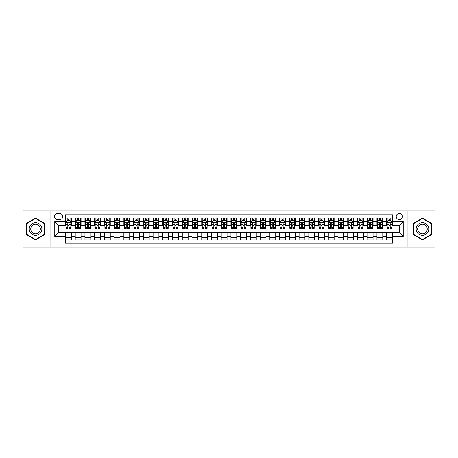 <?xml version="1.0" encoding="UTF-8"?>
<svg xmlns="http://www.w3.org/2000/svg" width="458" height="458" viewBox="0 0 458 458"><rect width="100%" height="100%" fill="white"/><g stroke="black" fill="none" stroke-linecap="round" stroke-linejoin="round"><path stroke-width="0.69" d="M399.33 213.428A3.114 3.114 0 0 0 396.216 216.542A3.114 3.114 0 0 0 399.33 219.657A3.114 3.114 0 0 0 402.445 216.542A3.114 3.114 0 0 0 399.33 213.428M407.116 247.005L435.1 247.005L435.1 210.995L407.116 210.995L407.116 247.005L50.884 247.005L50.884 210.995L22.9 210.995L22.9 247.005L50.884 247.005M392.517 218.048L386.678 218.048L386.678 221.603L382.785 221.603L382.785 225.496L386.678 225.496L386.678 221.603M382.785 221.603L382.785 218.048L376.945 218.048L376.945 221.603L373.052 221.603L373.052 225.496L376.945 225.496L376.945 221.603M373.052 221.603L373.052 218.048L367.213 218.048L367.213 221.603L363.32 221.603L363.32 225.496L367.213 225.496L367.213 221.603M363.32 221.603L363.32 218.048L357.48 218.048L357.48 221.603L353.587 221.603L353.587 225.496L357.48 225.496L357.48 221.603M353.587 221.603L353.587 218.048L347.742 218.048L347.742 221.603L343.849 221.603L343.849 225.496L347.742 225.496L347.742 221.603M343.849 221.603L343.849 218.048L338.01 218.048L338.01 221.603L334.117 221.603L334.117 225.496L338.01 225.496L338.01 221.603M334.117 221.603L334.117 218.048L328.277 218.048L328.277 221.603L324.384 221.603L324.384 225.496L328.277 225.496L328.277 221.603M324.384 221.603L324.384 218.048L318.545 218.048L318.545 221.603L314.652 221.603L314.652 225.496L318.545 225.496L318.545 221.603M314.652 221.603L314.652 218.048L308.812 218.048L308.812 221.603L304.919 221.603L304.919 225.496L308.812 225.496L308.812 221.603M304.919 221.603L304.919 218.048L299.08 218.048L299.08 221.603L295.187 221.603L295.187 225.496L299.08 225.496L299.08 221.603M295.187 221.603L295.187 218.048L289.347 218.048L289.347 221.603L285.454 221.603L285.454 225.496L289.347 225.496L289.347 221.603M285.454 221.603L285.454 218.048L279.615 218.048L279.615 221.603L275.722 221.603L275.722 225.496L279.615 225.496L279.615 221.603M275.722 221.603L275.722 218.048L269.876 218.048L269.876 221.603L265.983 221.603L265.983 225.496L269.876 225.496L269.876 221.603M265.983 221.603L265.983 218.048L260.144 218.048L260.144 221.603L256.251 221.603L256.251 225.496L260.144 225.496L260.144 221.603M256.251 221.603L256.251 218.048L250.411 218.048L250.411 221.603L246.519 221.603L246.519 225.496L250.411 225.496L250.411 221.603M246.519 221.603L246.519 218.048L240.679 218.048L240.679 221.603L236.786 221.603L236.786 225.496L240.679 225.496L240.679 221.603M236.786 221.603L236.786 218.048L230.946 218.048L230.946 221.603L227.054 221.603L227.054 225.496L230.946 225.496L230.946 221.603M227.054 221.603L227.054 218.048L221.214 218.048L221.214 221.603L217.321 221.603L217.321 225.496L221.214 225.496L221.214 221.603M217.321 221.603L217.321 218.048L211.481 218.048L211.481 221.603L207.589 221.603L207.589 225.496L211.481 225.496L211.481 221.603M207.589 221.603L207.589 218.048L201.749 218.048L201.749 221.603L197.856 221.603L197.856 225.496L201.749 225.496L201.749 221.603M197.856 221.603L197.856 218.048L192.016 218.048L192.016 221.603L188.124 221.603L188.124 225.496L192.016 225.496L192.016 221.603M188.124 221.603L188.124 218.048L182.278 218.048L182.278 221.603L178.385 221.603L178.385 225.496L182.278 225.496L182.278 221.603M178.385 221.603L178.385 218.048L172.546 218.048L172.546 221.603L168.653 221.603L168.653 225.496L172.546 225.496L172.546 221.603M168.653 221.603L168.653 218.048L162.813 218.048L162.813 221.603L158.92 221.603L158.92 225.496L162.813 225.496L162.813 221.603M158.92 221.603L158.92 218.048L153.081 218.048L153.081 221.603L149.188 221.603L149.188 225.496L153.081 225.496L153.081 221.603M149.188 221.603L149.188 218.048L143.348 218.048L143.348 221.603L139.455 221.603L139.455 225.496L143.348 225.496L143.348 221.603M139.455 221.603L139.455 218.048L133.616 218.048L133.616 221.603L129.723 221.603L129.723 225.496L133.616 225.496L133.616 221.603M129.723 221.603L129.723 218.048L123.883 218.048L123.883 221.603L119.99 221.603L119.99 225.496L123.883 225.496L123.883 221.603M119.99 221.603L119.99 218.048L114.151 218.048L114.151 221.603L110.258 221.603L110.258 225.496L114.151 225.496L114.151 221.603M110.258 221.603L110.258 218.048L104.413 218.048L104.413 221.603L100.52 221.603L100.52 225.496L104.413 225.496L104.413 221.603M100.52 221.603L100.52 218.048L94.68 218.048L94.68 221.603L90.787 221.603L90.787 225.496L94.68 225.496L94.68 221.603M90.787 221.603L90.787 218.048L84.948 218.048L84.948 221.603L81.055 221.603L81.055 225.496L84.948 225.496L84.948 221.603M81.055 221.603L81.055 218.048L75.215 218.048L75.215 225.496L71.322 225.496L71.322 218.048L65.483 218.048M65.483 239.952L71.322 239.952L71.322 232.504L75.215 232.504L75.215 239.952L81.055 239.952L81.055 232.504L84.948 232.504L84.948 236.397L81.055 236.397M84.948 236.397L84.948 239.952L90.787 239.952L90.787 232.504L94.68 232.504L94.68 236.397L90.787 236.397M94.68 236.397L94.68 239.952L100.52 239.952L100.52 232.504L104.413 232.504L104.413 236.397L100.52 236.397M104.413 236.397L104.413 239.952L110.258 239.952L110.258 232.504L114.151 232.504L114.151 236.397L110.258 236.397M114.151 236.397L114.151 239.952L119.99 239.952L119.99 232.504L123.883 232.504L123.883 236.397L119.99 236.397M123.883 236.397L123.883 239.952L129.723 239.952L129.723 232.504L133.616 232.504L133.616 236.397L129.723 236.397M133.616 236.397L133.616 239.952L139.455 239.952L139.455 232.504L143.348 232.504L143.348 236.397L139.455 236.397M143.348 236.397L143.348 239.952L149.188 239.952L149.188 232.504L153.081 232.504L153.081 236.397L149.188 236.397M153.081 236.397L153.081 239.952L158.92 239.952L158.92 232.504L162.813 232.504L162.813 236.397L158.92 236.397M162.813 236.397L162.813 239.952L168.653 239.952L168.653 232.504L172.546 232.504L172.546 236.397L168.653 236.397M172.546 236.397L172.546 239.952L178.385 239.952L178.385 232.504L182.278 232.504L182.278 236.397L178.385 236.397M182.278 236.397L182.278 239.952L188.124 239.952L188.124 232.504L192.016 232.504L192.016 236.397L188.124 236.397M192.016 236.397L192.016 239.952L197.856 239.952L197.856 232.504L201.749 232.504L201.749 236.397L197.856 236.397M201.749 236.397L201.749 239.952L207.589 239.952L207.589 232.504L211.481 232.504L211.481 236.397L207.589 236.397M211.481 236.397L211.481 239.952L217.321 239.952L217.321 232.504L221.214 232.504L221.214 236.397L217.321 236.397M221.214 236.397L221.214 239.952L227.054 239.952L227.054 232.504L230.946 232.504L230.946 236.397L227.054 236.397M230.946 236.397L230.946 239.952L236.786 239.952L236.786 232.504L240.679 232.504L240.679 236.397L236.786 236.397M240.679 236.397L240.679 239.952L246.519 239.952L246.519 232.504L250.411 232.504L250.411 236.397L246.519 236.397M250.411 236.397L250.411 239.952L256.251 239.952L256.251 232.504L260.144 232.504L260.144 236.397L256.251 236.397M260.144 236.397L260.144 239.952L265.983 239.952L265.983 232.504L269.876 232.504L269.876 236.397L265.983 236.397M269.876 236.397L269.876 239.952L275.722 239.952L275.722 232.504L279.615 232.504L279.615 236.397L275.722 236.397M279.615 236.397L279.615 239.952L285.454 239.952L285.454 232.504L289.347 232.504L289.347 236.397L285.454 236.397M289.347 236.397L289.347 239.952L295.187 239.952L295.187 232.504L299.08 232.504L299.08 236.397L295.187 236.397M299.08 236.397L299.08 239.952L304.919 239.952L304.919 232.504L308.812 232.504L308.812 236.397L304.919 236.397M308.812 236.397L308.812 239.952L314.652 239.952L314.652 232.504L318.545 232.504L318.545 236.397L314.652 236.397M318.545 236.397L318.545 239.952L324.384 239.952L324.384 232.504L328.277 232.504L328.277 236.397L324.384 236.397M328.277 236.397L328.277 239.952L334.117 239.952L334.117 232.504L338.01 232.504L338.01 236.397L334.117 236.397M338.01 236.397L338.01 239.952L343.849 239.952L343.849 232.504L347.742 232.504L347.742 236.397L343.849 236.397M347.742 236.397L347.742 239.952L353.587 239.952L353.587 232.504L357.48 232.504L357.48 236.397L353.587 236.397M357.48 236.397L357.48 239.952L363.32 239.952L363.32 232.504L367.213 232.504L367.213 236.397L363.32 236.397M367.213 236.397L367.213 239.952L373.052 239.952L373.052 232.504L376.945 232.504L376.945 236.397L373.052 236.397M376.945 236.397L376.945 239.952L382.785 239.952L382.785 232.504L386.678 232.504L386.678 236.397L382.785 236.397M57.599 219.559L59.74 219.559A3.017 3.017 0 0 0 62.757 216.542A3.017 3.017 0 0 0 59.74 213.525L57.599 213.525A3.017 3.017 0 0 0 54.582 216.542A3.017 3.017 0 0 0 57.599 219.559M407.116 210.995L50.884 210.995M392.517 221.603L392.517 214.791L65.483 214.791L65.483 225.496L58.67 225.496L58.67 232.504L65.483 232.504L65.483 243.209L392.517 243.209L392.517 232.504L399.33 232.504L399.33 225.496L392.517 225.496L392.517 221.603L403.223 221.603L403.223 236.397L392.517 236.397M65.483 236.397L54.777 236.397L54.777 221.603L65.483 221.603M386.678 236.397L386.678 239.952L392.517 239.952M65.483 220.481L65.969 220.481M67.818 220.481L68.986 220.481M70.835 220.481L71.322 220.481M65.483 225.399L65.969 225.399M67.818 225.399L68.986 225.399M70.835 225.399L71.322 225.399M65.483 232.601L71.322 232.601M65.483 237.519L71.322 237.519M75.215 225.399L75.702 225.399M77.551 225.399L78.719 225.399M80.568 225.399L81.055 225.399M75.215 220.481L75.702 220.481M77.551 220.481L78.719 220.481M80.568 220.481L81.055 220.481M75.215 232.601L81.055 232.601M75.215 237.519L81.055 237.519M84.948 232.601L90.787 232.601M84.948 237.519L90.787 237.519M84.948 220.481L85.434 220.481M87.283 220.481L88.451 220.481M90.3 220.481L90.787 220.481M84.948 225.399L85.434 225.399M87.283 225.399L88.451 225.399M90.3 225.399L90.787 225.399M94.68 232.601L100.52 232.601M94.68 237.519L100.52 237.519M94.68 220.481L95.167 220.481M97.016 220.481L98.184 220.481M100.033 220.481L100.52 220.481M94.68 225.399L95.167 225.399M97.016 225.399L98.184 225.399M100.033 225.399L100.52 225.399M104.413 232.601L110.258 232.601M104.413 237.519L110.258 237.519M104.413 220.481L104.899 220.481M106.754 220.481L107.922 220.481M109.771 220.481L110.258 220.481M104.413 225.399L104.899 225.399M106.754 225.399L107.922 225.399M109.771 225.399L110.258 225.399M114.151 232.601L119.99 232.601M114.151 237.519L119.99 237.519M114.151 220.481L114.637 220.481M116.487 220.481L117.654 220.481M119.504 220.481L119.99 220.481M114.151 225.399L114.637 225.399M116.487 225.399L117.654 225.399M119.504 225.399L119.99 225.399M123.883 232.601L129.723 232.601M123.883 237.519L129.723 237.519M123.883 220.481L124.37 220.481M126.219 220.481L127.387 220.481M129.236 220.481L129.723 220.481M123.883 225.399L124.37 225.399M126.219 225.399L127.387 225.399M129.236 225.399L129.723 225.399M133.616 232.601L139.455 232.601M133.616 237.519L139.455 237.519M133.616 220.481L134.102 220.481M135.952 220.481L137.119 220.481M138.969 220.481L139.455 220.481M133.616 225.399L134.102 225.399M135.952 225.399L137.119 225.399M138.969 225.399L139.455 225.399M143.348 232.601L149.188 232.601M143.348 237.519L149.188 237.519M143.348 220.481L143.835 220.481M145.684 220.481L146.852 220.481M148.701 220.481L149.188 220.481M143.348 225.399L143.835 225.399M145.684 225.399L146.852 225.399M148.701 225.399L149.188 225.399M153.081 232.601L158.92 232.601M153.081 237.519L158.92 237.519M153.081 220.481L153.567 220.481M155.417 220.481L156.584 220.481M158.434 220.481L158.92 220.481M153.081 225.399L153.567 225.399M155.417 225.399L156.584 225.399M158.434 225.399L158.92 225.399M162.813 232.601L168.653 232.601M162.813 237.519L168.653 237.519M162.813 220.481L163.3 220.481M165.149 220.481L166.317 220.481M168.166 220.481L168.653 220.481M162.813 225.399L163.3 225.399M165.149 225.399L166.317 225.399M168.166 225.399L168.653 225.399M172.546 232.601L178.385 232.601M172.546 237.519L178.385 237.519M172.546 220.481L173.032 220.481M174.882 220.481L176.049 220.481M177.899 220.481L178.385 220.481M172.546 225.399L173.032 225.399M174.882 225.399L176.049 225.399M177.899 225.399L178.385 225.399M182.278 232.601L188.124 232.601M182.278 237.519L188.124 237.519M182.278 220.481L182.765 220.481M184.614 220.481L185.782 220.481M187.631 220.481L188.124 220.481M182.278 225.399L182.765 225.399M184.614 225.399L185.782 225.399M187.631 225.399L188.124 225.399M192.016 232.601L197.856 232.601M192.016 237.519L197.856 237.519M192.016 220.481L192.503 220.481M194.352 220.481L195.52 220.481M197.369 220.481L197.856 220.481M192.016 225.399L192.503 225.399M194.352 225.399L195.52 225.399M197.369 225.399L197.856 225.399M201.749 232.601L207.589 232.601M201.749 237.519L207.589 237.519M201.749 220.481L202.236 220.481M204.085 220.481L205.253 220.481M207.102 220.481L207.589 220.481M201.749 225.399L202.236 225.399M204.085 225.399L205.253 225.399M207.102 225.399L207.589 225.399M211.481 232.601L217.321 232.601M211.481 237.519L217.321 237.519M211.481 220.481L211.968 220.481M213.817 220.481L214.985 220.481M216.834 220.481L217.321 220.481M211.481 225.399L211.968 225.399M213.817 225.399L214.985 225.399M216.834 225.399L217.321 225.399M221.214 232.601L227.054 232.601M221.214 237.519L227.054 237.519M221.214 220.481L221.701 220.481M223.55 220.481L224.718 220.481M226.567 220.481L227.054 220.481M221.214 225.399L221.701 225.399M223.55 225.399L224.718 225.399M226.567 225.399L227.054 225.399M230.946 232.601L236.786 232.601M230.946 237.519L236.786 237.519M230.946 220.481L231.433 220.481M233.282 220.481L234.45 220.481M236.299 220.481L236.786 220.481M230.946 225.399L231.433 225.399M233.282 225.399L234.45 225.399M236.299 225.399L236.786 225.399M240.679 232.601L246.519 232.601M240.679 237.519L246.519 237.519M240.679 220.481L241.166 220.481M243.015 220.481L244.183 220.481M246.032 220.481L246.519 220.481M240.679 225.399L241.166 225.399M243.015 225.399L244.183 225.399M246.032 225.399L246.519 225.399M250.411 232.601L256.251 232.601M250.411 237.519L256.251 237.519M250.411 220.481L250.898 220.481M252.747 220.481L253.915 220.481M255.764 220.481L256.251 220.481M250.411 225.399L250.898 225.399M252.747 225.399L253.915 225.399M255.764 225.399L256.251 225.399M260.144 232.601L265.983 232.601M260.144 237.519L265.983 237.519M260.144 220.481L260.631 220.481M262.48 220.481L263.648 220.481M265.497 220.481L265.983 220.481M260.144 225.399L260.631 225.399M262.48 225.399L263.648 225.399M265.497 225.399L265.983 225.399M269.876 232.601L275.722 232.601M269.876 237.519L275.722 237.519M269.876 220.481L270.369 220.481M272.218 220.481L273.386 220.481M275.235 220.481L275.722 220.481M269.876 225.399L270.369 225.399M272.218 225.399L273.386 225.399M275.235 225.399L275.722 225.399M279.615 232.601L285.454 232.601M279.615 237.519L285.454 237.519M279.615 220.481L280.101 220.481M281.951 220.481L283.118 220.481M284.968 220.481L285.454 220.481M279.615 225.399L280.101 225.399M281.951 225.399L283.118 225.399M284.968 225.399L285.454 225.399M289.347 232.601L295.187 232.601M289.347 237.519L295.187 237.519M289.347 220.481L289.834 220.481M291.683 220.481L292.851 220.481M294.7 220.481L295.187 220.481M289.347 225.399L289.834 225.399M291.683 225.399L292.851 225.399M294.7 225.399L295.187 225.399M299.08 232.601L304.919 232.601M299.08 237.519L304.919 237.519M299.08 220.481L299.566 220.481M301.416 220.481L302.583 220.481M304.433 220.481L304.919 220.481M299.08 225.399L299.566 225.399M301.416 225.399L302.583 225.399M304.433 225.399L304.919 225.399M308.812 232.601L314.652 232.601M308.812 237.519L314.652 237.519M308.812 220.481L309.299 220.481M311.148 220.481L312.316 220.481M314.165 220.481L314.652 220.481M308.812 225.399L309.299 225.399M311.148 225.399L312.316 225.399M314.165 225.399L314.652 225.399M318.545 232.601L324.384 232.601M318.545 237.519L324.384 237.519M318.545 220.481L319.031 220.481M320.881 220.481L322.048 220.481M323.898 220.481L324.384 220.481M318.545 225.399L319.031 225.399M320.881 225.399L322.048 225.399M323.898 225.399L324.384 225.399M328.277 232.601L334.117 232.601M328.277 237.519L334.117 237.519M328.277 220.481L328.764 220.481M330.613 220.481L331.781 220.481M333.63 220.481L334.117 220.481M328.277 225.399L328.764 225.399M330.613 225.399L331.781 225.399M333.63 225.399L334.117 225.399M338.01 232.601L343.849 232.601M338.01 237.519L343.849 237.519M338.01 220.481L338.496 220.481M340.346 220.481L341.513 220.481M343.363 220.481L343.849 220.481M338.01 225.399L338.496 225.399M340.346 225.399L341.513 225.399M343.363 225.399L343.849 225.399M347.742 232.601L353.587 232.601M347.742 237.519L353.587 237.519M347.742 220.481L348.229 220.481M350.078 220.481L351.246 220.481M353.101 220.481L353.587 220.481M347.742 225.399L348.229 225.399M350.078 225.399L351.246 225.399M353.101 225.399L353.587 225.399M357.48 232.601L363.32 232.601M357.48 237.519L363.32 237.519M357.48 220.481L357.967 220.481M359.816 220.481L360.984 220.481M362.833 220.481L363.32 220.481M357.48 225.399L357.967 225.399M359.816 225.399L360.984 225.399M362.833 225.399L363.32 225.399M367.213 232.601L373.052 232.601M367.213 237.519L373.052 237.519M367.213 220.481L367.7 220.481M369.549 220.481L370.717 220.481M372.566 220.481L373.052 220.481M367.213 225.399L367.7 225.399M369.549 225.399L370.717 225.399M372.566 225.399L373.052 225.399M376.945 232.601L382.785 232.601M376.945 237.519L382.785 237.519M376.945 220.481L377.432 220.481M379.281 220.481L380.449 220.481M382.298 220.481L382.785 220.481M376.945 225.399L377.432 225.399M379.281 225.399L380.449 225.399M382.298 225.399L382.785 225.399M386.678 232.601L392.517 232.601M386.678 237.519L392.517 237.519M386.678 220.481L387.165 220.481M389.014 220.481L390.182 220.481M392.031 220.481L392.517 220.481M386.678 225.399L387.165 225.399M389.014 225.399L390.182 225.399M392.031 225.399L392.517 225.399M58.67 225.496L54.777 221.603M58.67 232.504L54.777 236.397M403.223 221.603L399.33 225.496M403.223 236.397L399.33 232.504M35.552 239.843L44.947 234.422L44.947 223.578L35.552 218.157L26.163 223.578L26.163 234.422L35.552 239.843M431.837 223.578L422.448 218.157L413.053 223.578L413.053 234.422L422.448 239.843L431.837 234.422L431.837 223.578M68.986 219.313L67.818 219.313M70.835 227.62L68.986 227.62L68.986 228.416L70.835 228.416L70.835 222.479L69.862 220.533L66.942 220.533L65.969 222.479L65.969 228.416L67.818 228.416L67.818 227.62L65.969 227.62M65.969 222.479L65.969 218.048M70.835 222.479L70.835 218.048M67.818 220.533L67.818 218.048M68.986 218.048L68.986 220.533M68.986 227.62L68.986 223.206C68.597 222.456 68.208 222.456 67.818 223.206L67.818 227.62M35.552 222.674A6.326 6.326 0 0 0 29.226 229A6.326 6.326 0 0 0 35.552 235.326A6.326 6.326 0 0 0 41.878 229A6.326 6.326 0 0 0 35.552 222.674M35.552 224.208A4.792 4.792 0 0 0 30.76 229A4.792 4.792 0 0 0 35.552 233.792A4.792 4.792 0 0 0 40.344 229A4.792 4.792 0 0 0 35.552 224.208M44.655 234.256L35.552 239.511L26.455 234.256L26.455 223.744L35.552 218.489L44.655 223.744L44.655 234.256M416.969 225.834A6.326 6.326 0 0 0 419.282 234.479A6.326 6.326 0 0 0 427.927 232.166A6.326 6.326 0 0 0 425.608 223.521A6.326 6.326 0 0 0 416.969 225.834M418.297 226.607A4.792 4.792 0 0 0 420.055 233.151A4.792 4.792 0 0 0 426.593 231.393A4.792 4.792 0 0 0 424.841 224.849A4.792 4.792 0 0 0 418.297 226.607M431.545 223.744L431.545 234.256L422.448 239.511L413.345 234.256L413.345 223.744L422.448 218.489L431.545 223.744M78.719 219.313L77.551 219.313M80.568 227.62L78.719 227.62L78.719 228.416L80.568 228.416L80.568 222.479L79.595 220.533L76.675 220.533L75.702 222.479L75.702 228.416L77.551 228.416L77.551 227.62L75.702 227.62M75.702 222.479L75.702 218.048M80.568 222.479L80.568 218.048M77.551 220.533L77.551 218.048M78.719 218.048L78.719 220.533M78.719 227.62L78.719 223.206C78.329 222.456 77.94 222.456 77.551 223.206L77.551 227.62M88.451 219.313L87.283 219.313M90.3 227.62L88.451 227.62L88.451 228.416L90.3 228.416L90.3 222.479L89.327 220.533L86.407 220.533L85.434 222.479L85.434 228.416L87.283 228.416L87.283 227.62L85.434 227.62M85.434 222.479L85.434 218.048M90.3 222.479L90.3 218.048M87.283 220.533L87.283 218.048M88.451 218.048L88.451 220.533M88.451 227.62L88.451 223.206C88.062 222.456 87.673 222.456 87.283 223.206L87.283 227.62M98.184 219.313L97.016 219.313M100.033 227.62L98.184 227.62L98.184 228.416L100.033 228.416L100.033 222.479L99.06 220.533L96.14 220.533L95.167 222.479L95.167 228.416L97.016 228.416L97.016 227.62L95.167 227.62M95.167 222.479L95.167 218.048M100.033 222.479L100.033 218.048M97.016 220.533L97.016 218.048M98.184 218.048L98.184 220.533M98.184 227.62L98.184 223.206C97.8 222.456 97.405 222.456 97.016 223.206L97.016 227.62M107.922 219.313L106.754 219.313M109.771 227.62L107.922 227.62L107.922 228.416L109.771 228.416L109.771 222.479L108.798 220.533L105.878 220.533L104.899 222.479L104.899 228.416L106.754 228.416L106.754 227.62L104.899 227.62M104.899 222.479L104.899 218.048M109.771 222.479L109.771 218.048M106.754 220.533L106.754 218.048M107.922 218.048L107.922 220.533M107.922 227.62L107.922 223.206C107.533 222.456 107.143 222.456 106.754 223.206L106.754 227.62M117.654 219.313L116.487 219.313M119.504 227.62L117.654 227.62L117.654 228.416L119.504 228.416L119.504 222.479L118.53 220.533L115.611 220.533L114.637 222.479L114.637 228.416L116.487 228.416L116.487 227.62L114.637 227.62M114.637 222.479L114.637 218.048M119.504 222.479L119.504 218.048M116.487 220.533L116.487 218.048M117.654 218.048L117.654 220.533M117.654 227.62L117.654 223.206C117.265 222.456 116.876 222.456 116.487 223.206L116.487 227.62M127.387 219.313L126.219 219.313M129.236 227.62L127.387 227.62L127.387 228.416L129.236 228.416L129.236 222.479L128.263 220.533L125.343 220.533L124.37 222.479L124.37 228.416L126.219 228.416L126.219 227.62L124.37 227.62M124.37 222.479L124.37 218.048M129.236 222.479L129.236 218.048M126.219 220.533L126.219 218.048M127.387 218.048L127.387 220.533M127.387 227.62L127.387 223.206C126.998 222.456 126.608 222.456 126.219 223.206L126.219 227.62M137.119 219.313L135.952 219.313M138.969 227.62L137.119 227.62L137.119 228.416L138.969 228.416L138.969 222.479L137.995 220.533L135.076 220.533L134.102 222.479L134.102 228.416L135.952 228.416L135.952 227.62L134.102 227.62M134.102 222.479L134.102 218.048M138.969 222.479L138.969 218.048M135.952 220.533L135.952 218.048M137.119 218.048L137.119 220.533M137.119 227.62L137.119 223.206C136.73 222.456 136.341 222.456 135.952 223.206L135.952 227.62M146.852 219.313L145.684 219.313M148.701 227.62L146.852 227.62L146.852 228.416L148.701 228.416L148.701 222.479L147.728 220.533L144.808 220.533L143.835 222.479L143.835 228.416L145.684 228.416L145.684 227.62L143.835 227.62M143.835 222.479L143.835 218.048M148.701 222.479L148.701 218.048M145.684 220.533L145.684 218.048M146.852 218.048L146.852 220.533M146.852 227.62L146.852 223.206C146.463 222.456 146.073 222.456 145.684 223.206L145.684 227.62M156.584 219.313L155.417 219.313M158.434 227.62L156.584 227.62L156.584 228.416L158.434 228.416L158.434 222.479L157.46 220.533L154.541 220.533L153.567 222.479L153.567 228.416L155.417 228.416L155.417 227.62L153.567 227.62M153.567 222.479L153.567 218.048M158.434 222.479L158.434 218.048M155.417 220.533L155.417 218.048M156.584 218.048L156.584 220.533M156.584 227.62L156.584 223.206C156.195 222.456 155.806 222.456 155.417 223.206L155.417 227.62M166.317 219.313L165.149 219.313M168.166 227.62L166.317 227.62L166.317 228.416L168.166 228.416L168.166 222.479L167.193 220.533L164.273 220.533L163.3 222.479L163.3 228.416L165.149 228.416L165.149 227.62L163.3 227.62M163.3 222.479L163.3 218.048M168.166 222.479L168.166 218.048M165.149 220.533L165.149 218.048M166.317 218.048L166.317 220.533M166.317 227.62L166.317 223.206C165.928 222.456 165.538 222.456 165.149 223.206L165.149 227.62M176.049 219.313L174.882 219.313M177.899 227.62L176.049 227.62L176.049 228.416L177.899 228.416L177.899 222.479L176.925 220.533L174.006 220.533L173.032 222.479L173.032 228.416L174.882 228.416L174.882 227.62L173.032 227.62M173.032 222.479L173.032 218.048M177.899 222.479L177.899 218.048M174.882 220.533L174.882 218.048M176.049 218.048L176.049 220.533M176.049 227.62L176.049 223.206C175.66 222.456 175.271 222.456 174.882 223.206L174.882 227.62M185.782 219.313L184.614 219.313M187.631 227.62L185.782 227.62L185.782 228.416L187.631 228.416L187.631 222.479L186.658 220.533L183.738 220.533L182.765 222.479L182.765 228.416L184.614 228.416L184.614 227.62L182.765 227.62M182.765 222.479L182.765 218.048M187.631 222.479L187.631 218.048M184.614 220.533L184.614 218.048M185.782 218.048L185.782 220.533M185.782 227.62L185.782 223.206C185.398 222.456 185.009 222.456 184.614 223.206L184.614 227.62M195.52 219.313L194.352 219.313M197.369 227.62L195.52 227.62L195.52 228.416L197.369 228.416L197.369 222.479L196.396 220.533L193.476 220.533L192.503 222.479L192.503 228.416L194.352 228.416L194.352 227.62L192.503 227.62M192.503 222.479L192.503 218.048M197.369 222.479L197.369 218.048M194.352 220.533L194.352 218.048M195.52 218.048L195.52 220.533M195.52 227.62L195.52 223.206C195.131 222.456 194.742 222.456 194.352 223.206L194.352 227.62M205.253 219.313L204.085 219.313M207.102 227.62L205.253 227.62L205.253 228.416L207.102 228.416L207.102 222.479L206.129 220.533L203.209 220.533L202.236 222.479L202.236 228.416L204.085 228.416L204.085 227.62L202.236 227.62M202.236 222.479L202.236 218.048M207.102 222.479L207.102 218.048M204.085 220.533L204.085 218.048M205.253 218.048L205.253 220.533M205.253 227.62L205.253 223.206C204.863 222.456 204.474 222.456 204.085 223.206L204.085 227.62M214.985 219.313L213.817 219.313M216.834 227.62L214.985 227.62L214.985 228.416L216.834 228.416L216.834 222.479L215.861 220.533L212.941 220.533L211.968 222.479L211.968 228.416L213.817 228.416L213.817 227.62L211.968 227.62M211.968 222.479L211.968 218.048M216.834 222.479L216.834 218.048M213.817 220.533L213.817 218.048M214.985 218.048L214.985 220.533M214.985 227.62L214.985 223.206C214.596 222.456 214.207 222.456 213.817 223.206L213.817 227.62M224.718 219.313L223.55 219.313M226.567 227.62L224.718 227.62L224.718 228.416L226.567 228.416L226.567 222.479L225.594 220.533L222.674 220.533L221.701 222.479L221.701 228.416L223.55 228.416L223.55 227.62L221.701 227.62M221.701 222.479L221.701 218.048M226.567 222.479L226.567 218.048M223.55 220.533L223.55 218.048M224.718 218.048L224.718 220.533M224.718 227.62L224.718 223.206C224.328 222.456 223.939 222.456 223.55 223.206L223.55 227.62M234.45 219.313L233.282 219.313M236.299 227.62L234.45 227.62L234.45 228.416L236.299 228.416L236.299 222.479L235.326 220.533L232.406 220.533L231.433 222.479L231.433 228.416L233.282 228.416L233.282 227.62L231.433 227.62M231.433 222.479L231.433 218.048M236.299 222.479L236.299 218.048M233.282 220.533L233.282 218.048M234.45 218.048L234.45 220.533M234.45 227.62L234.45 223.206C234.061 222.456 233.672 222.456 233.282 223.206L233.282 227.62M244.183 219.313L243.015 219.313M246.032 227.62L244.183 227.62L244.183 228.416L246.032 228.416L246.032 222.479L245.059 220.533L242.139 220.533L241.166 222.479L241.166 228.416L243.015 228.416L243.015 227.62L241.166 227.62M241.166 222.479L241.166 218.048M246.032 222.479L246.032 218.048M243.015 220.533L243.015 218.048M244.183 218.048L244.183 220.533M244.183 227.62L244.183 223.206C243.793 222.456 243.404 222.456 243.015 223.206L243.015 227.62M253.915 219.313L252.747 219.313M255.764 227.62L253.915 227.62L253.915 228.416L255.764 228.416L255.764 222.479L254.791 220.533L251.871 220.533L250.898 222.479L250.898 228.416L252.747 228.416L252.747 227.62L250.898 227.62M250.898 222.479L250.898 218.048M255.764 222.479L255.764 218.048M252.747 220.533L252.747 218.048M253.915 218.048L253.915 220.533M253.915 227.62L253.915 223.206C253.526 222.456 253.137 222.456 252.747 223.206L252.747 227.62M263.648 219.313L262.48 219.313M265.497 227.62L263.648 227.62L263.648 228.416L265.497 228.416L265.497 222.479L264.524 220.533L261.604 220.533L260.631 222.479L260.631 228.416L262.48 228.416L262.48 227.62L260.631 227.62M260.631 222.479L260.631 218.048M265.497 222.479L265.497 218.048M262.48 220.533L262.48 218.048M263.648 218.048L263.648 220.533M263.648 227.62L263.648 223.206C263.264 222.456 262.875 222.456 262.48 223.206L262.48 227.62M273.386 219.313L272.218 219.313M275.235 227.62L273.386 227.62L273.386 228.416L275.235 228.416L275.235 222.479L274.262 220.533L271.342 220.533L270.369 222.479L270.369 228.416L272.218 228.416L272.218 227.62L270.369 227.62M270.369 222.479L270.369 218.048M275.235 222.479L275.235 218.048M272.218 220.533L272.218 218.048M273.386 218.048L273.386 220.533M273.386 227.62L273.386 223.206C272.997 222.456 272.607 222.456 272.218 223.206L272.218 227.62M283.118 219.313L281.951 219.313M284.968 227.62L283.118 227.62L283.118 228.416L284.968 228.416L284.968 222.479L283.994 220.533L281.075 220.533L280.101 222.479L280.101 228.416L281.951 228.416L281.951 227.62L280.101 227.62M280.101 222.479L280.101 218.048M284.968 222.479L284.968 218.048M281.951 220.533L281.951 218.048M283.118 218.048L283.118 220.533M283.118 227.62L283.118 223.206C282.729 222.456 282.34 222.456 281.951 223.206L281.951 227.62M292.851 219.313L291.683 219.313M294.7 227.62L292.851 227.62L292.851 228.416L294.7 228.416L294.7 222.479L293.727 220.533L290.807 220.533L289.834 222.479L289.834 228.416L291.683 228.416L291.683 227.62L289.834 227.62M289.834 222.479L289.834 218.048M294.7 222.479L294.7 218.048M291.683 220.533L291.683 218.048M292.851 218.048L292.851 220.533M292.851 227.62L292.851 223.206C292.462 222.456 292.072 222.456 291.683 223.206L291.683 227.62M302.583 219.313L301.416 219.313M304.433 227.62L302.583 227.62L302.583 228.416L304.433 228.416L304.433 222.479L303.459 220.533L300.54 220.533L299.566 222.479L299.566 228.416L301.416 228.416L301.416 227.62L299.566 227.62M299.566 222.479L299.566 218.048M304.433 222.479L304.433 218.048M301.416 220.533L301.416 218.048M302.583 218.048L302.583 220.533M302.583 227.62L302.583 223.206C302.194 222.456 301.805 222.456 301.416 223.206L301.416 227.62M312.316 219.313L311.148 219.313M314.165 227.62L312.316 227.62L312.316 228.416L314.165 228.416L314.165 222.479L313.192 220.533L310.272 220.533L309.299 222.479L309.299 228.416L311.148 228.416L311.148 227.62L309.299 227.62M309.299 222.479L309.299 218.048M314.165 222.479L314.165 218.048M311.148 220.533L311.148 218.048M312.316 218.048L312.316 220.533M312.316 227.62L312.316 223.206C311.927 222.456 311.537 222.456 311.148 223.206L311.148 227.62M322.048 219.313L320.881 219.313M323.898 227.62L322.048 227.62L322.048 228.416L323.898 228.416L323.898 222.479L322.924 220.533L320.005 220.533L319.031 222.479L319.031 228.416L320.881 228.416L320.881 227.62L319.031 227.62M319.031 222.479L319.031 218.048M323.898 222.479L323.898 218.048M320.881 220.533L320.881 218.048M322.048 218.048L322.048 220.533M322.048 227.62L322.048 223.206C321.659 222.456 321.27 222.456 320.881 223.206L320.881 227.62M331.781 219.313L330.613 219.313M333.63 227.62L331.781 227.62L331.781 228.416L333.63 228.416L333.63 222.479L332.657 220.533L329.737 220.533L328.764 222.479L328.764 228.416L330.613 228.416L330.613 227.62L328.764 227.62M328.764 222.479L328.764 218.048M333.63 222.479L333.63 218.048M330.613 220.533L330.613 218.048M331.781 218.048L331.781 220.533M331.781 227.62L331.781 223.206C331.392 222.456 331.002 222.456 330.613 223.206L330.613 227.62M341.513 219.313L340.346 219.313M343.363 227.62L341.513 227.62L341.513 228.416L343.363 228.416L343.363 222.479L342.389 220.533L339.47 220.533L338.496 222.479L338.496 228.416L340.346 228.416L340.346 227.62L338.496 227.62M338.496 222.479L338.496 218.048M343.363 222.479L343.363 218.048M340.346 220.533L340.346 218.048M341.513 218.048L341.513 220.533M341.513 227.62L341.513 223.206C341.124 222.456 340.735 222.456 340.346 223.206L340.346 227.62M351.246 219.313L350.078 219.313M353.101 227.62L351.246 227.62L351.246 228.416L353.101 228.416L353.101 222.479L352.122 220.533L349.202 220.533L348.229 222.479L348.229 228.416L350.078 228.416L350.078 227.62L348.229 227.62M348.229 222.479L348.229 218.048M353.101 222.479L353.101 218.048M350.078 220.533L350.078 218.048M351.246 218.048L351.246 220.533M351.246 227.62L351.246 223.206C350.862 222.456 350.473 222.456 350.078 223.206L350.078 227.62M360.984 219.313L359.816 219.313M362.833 227.62L360.984 227.62L360.984 228.416L362.833 228.416L362.833 222.479L361.86 220.533L358.94 220.533L357.967 222.479L357.967 228.416L359.816 228.416L359.816 227.62L357.967 227.62M357.967 222.479L357.967 218.048M362.833 222.479L362.833 218.048M359.816 220.533L359.816 218.048M360.984 218.048L360.984 220.533M360.984 227.62L360.984 223.206C360.595 222.456 360.206 222.456 359.816 223.206L359.816 227.62M370.717 219.313L369.549 219.313M372.566 227.62L370.717 227.62L370.717 228.416L372.566 228.416L372.566 222.479L371.593 220.533L368.673 220.533L367.7 222.479L367.7 228.416L369.549 228.416L369.549 227.62L367.7 227.62M367.7 222.479L367.7 218.048M372.566 222.479L372.566 218.048M369.549 220.533L369.549 218.048M370.717 218.048L370.717 220.533M370.717 227.62L370.717 223.206C370.327 222.456 369.938 222.456 369.549 223.206L369.549 227.62M380.449 219.313L379.281 219.313M382.298 227.62L380.449 227.62L380.449 228.416L382.298 228.416L382.298 222.479L381.325 220.533L378.405 220.533L377.432 222.479L377.432 228.416L379.281 228.416L379.281 227.62L377.432 227.62M377.432 222.479L377.432 218.048M382.298 222.479L382.298 218.048M379.281 220.533L379.281 218.048M380.449 218.048L380.449 220.533M380.449 227.62L380.449 223.206C380.06 222.456 379.671 222.456 379.281 223.206L379.281 227.62M390.182 219.313L389.014 219.313M392.031 227.62L390.182 227.62L390.182 228.416L392.031 228.416L392.031 222.479L391.058 220.533L388.138 220.533L387.165 222.479L387.165 228.416L389.014 228.416L389.014 227.62L387.165 227.62M387.165 222.479L387.165 218.048M392.031 222.479L392.031 218.048M389.014 220.533L389.014 218.048M390.182 218.048L390.182 220.533M390.182 227.62L390.182 223.206C389.792 222.456 389.403 222.456 389.014 223.206L389.014 227.62M75.215 236.397L71.322 236.397M75.215 221.603L71.322 221.603M70.813 222.428L65.992 222.428M65.969 221.065L66.673 221.065M70.131 221.065L70.835 221.065M67.818 224.735L65.969 224.735M70.835 224.735L68.986 224.735M68.986 219.937L67.818 219.937M80.545 222.428L75.725 222.428M75.702 221.065L76.406 221.065M79.864 221.065L80.568 221.065M77.551 224.735L75.702 224.735M80.568 224.735L78.719 224.735M78.719 219.937L77.551 219.937M90.278 222.428L85.463 222.428M85.434 221.065L86.138 221.065M89.596 221.065L90.3 221.065M87.283 224.735L85.434 224.735M90.3 224.735L88.451 224.735M88.451 219.937L87.283 219.937M100.01 222.428L95.195 222.428M95.167 221.065L95.877 221.065M99.329 221.065L100.033 221.065M97.016 224.735L95.167 224.735M100.033 224.735L98.184 224.735M98.184 219.937L97.016 219.937M109.743 222.428L104.928 222.428M104.899 221.065L105.609 221.065M109.061 221.065L109.771 221.065M106.754 224.735L104.899 224.735M109.771 224.735L107.922 224.735M107.922 219.937L106.754 219.937M119.475 222.428L114.66 222.428M114.637 221.065L115.342 221.065M118.794 221.065L119.504 221.065M116.487 224.735L114.637 224.735M119.504 224.735L117.654 224.735M117.654 219.937L116.487 219.937M129.213 222.428L124.393 222.428M124.37 221.065L125.074 221.065M128.532 221.065L129.236 221.065M126.219 224.735L124.37 224.735M129.236 224.735L127.387 224.735M127.387 219.937L126.219 219.937M138.946 222.428L134.125 222.428M134.102 221.065L134.807 221.065M138.264 221.065L138.969 221.065M135.952 224.735L134.102 224.735M138.969 224.735L137.119 224.735M137.119 219.937L135.952 219.937M148.678 222.428L143.858 222.428M143.835 221.065L144.539 221.065M147.997 221.065L148.701 221.065M145.684 224.735L143.835 224.735M148.701 224.735L146.852 224.735M146.852 219.937L145.684 219.937M158.411 222.428L153.59 222.428M153.567 221.065L154.272 221.065M157.729 221.065L158.434 221.065M155.417 224.735L153.567 224.735M158.434 224.735L156.584 224.735M156.584 219.937L155.417 219.937M168.143 222.428L163.323 222.428M163.3 221.065L164.004 221.065M167.462 221.065L168.166 221.065M165.149 224.735L163.3 224.735M168.166 224.735L166.317 224.735M166.317 219.937L165.149 219.937M177.876 222.428L173.061 222.428M173.032 221.065L173.742 221.065M177.194 221.065L177.899 221.065M174.882 224.735L173.032 224.735M177.899 224.735L176.049 224.735M176.049 219.937L174.882 219.937M187.608 222.428L182.794 222.428M182.765 221.065L183.475 221.065M186.927 221.065L187.631 221.065M184.614 224.735L182.765 224.735M187.631 224.735L185.782 224.735M185.782 219.937L184.614 219.937M197.341 222.428L192.526 222.428M192.503 221.065L193.207 221.065M196.659 221.065L197.369 221.065M194.352 224.735L192.503 224.735M197.369 224.735L195.52 224.735M195.52 219.937L194.352 219.937M207.073 222.428L202.259 222.428M202.236 221.065L202.94 221.065M206.392 221.065L207.102 221.065M204.085 224.735L202.236 224.735M207.102 224.735L205.253 224.735M205.253 219.937L204.085 219.937M216.811 222.428L211.991 222.428M211.968 221.065L212.672 221.065M216.13 221.065L216.834 221.065M213.817 224.735L211.968 224.735M216.834 224.735L214.985 224.735M214.985 219.937L213.817 219.937M226.544 222.428L221.724 222.428M221.701 221.065L222.405 221.065M225.863 221.065L226.567 221.065M223.55 224.735L221.701 224.735M226.567 224.735L224.718 224.735M224.718 219.937L223.55 219.937M236.276 222.428L231.456 222.428M231.433 221.065L232.137 221.065M235.595 221.065L236.299 221.065M233.282 224.735L231.433 224.735M236.299 224.735L234.45 224.735M234.45 219.937L233.282 219.937M246.009 222.428L241.189 222.428M241.166 221.065L241.87 221.065M245.328 221.065L246.032 221.065M243.015 224.735L241.166 224.735M246.032 224.735L244.183 224.735M244.183 219.937L243.015 219.937M255.741 222.428L250.927 222.428M250.898 221.065L251.608 221.065M255.06 221.065L255.764 221.065M252.747 224.735L250.898 224.735M255.764 224.735L253.915 224.735M253.915 219.937L252.747 219.937M265.474 222.428L260.659 222.428M260.631 221.065L261.341 221.065M264.793 221.065L265.497 221.065M262.48 224.735L260.631 224.735M265.497 224.735L263.648 224.735M263.648 219.937L262.48 219.937M275.206 222.428L270.392 222.428M270.369 221.065L271.073 221.065M274.525 221.065L275.235 221.065M272.218 224.735L270.369 224.735M275.235 224.735L273.386 224.735M273.386 219.937L272.218 219.937M284.939 222.428L280.124 222.428M280.101 221.065L280.806 221.065M284.258 221.065L284.968 221.065M281.951 224.735L280.101 224.735M284.968 224.735L283.118 224.735M283.118 219.937L281.951 219.937M294.677 222.428L289.857 222.428M289.834 221.065L290.538 221.065M293.996 221.065L294.7 221.065M291.683 224.735L289.834 224.735M294.7 224.735L292.851 224.735M292.851 219.937L291.683 219.937M304.41 222.428L299.589 222.428M299.566 221.065L300.271 221.065M303.728 221.065L304.433 221.065M301.416 224.735L299.566 224.735M304.433 224.735L302.583 224.735M302.583 219.937L301.416 219.937M314.142 222.428L309.322 222.428M309.299 221.065L310.003 221.065M313.461 221.065L314.165 221.065M311.148 224.735L309.299 224.735M314.165 224.735L312.316 224.735M312.316 219.937L311.148 219.937M323.875 222.428L319.054 222.428M319.031 221.065L319.736 221.065M323.193 221.065L323.898 221.065M320.881 224.735L319.031 224.735M323.898 224.735L322.048 224.735M322.048 219.937L320.881 219.937M333.607 222.428L328.787 222.428M328.764 221.065L329.468 221.065M332.926 221.065L333.63 221.065M330.613 224.735L328.764 224.735M333.63 224.735L331.781 224.735M331.781 219.937L330.613 219.937M343.34 222.428L338.525 222.428M338.496 221.065L339.206 221.065M342.658 221.065L343.363 221.065M340.346 224.735L338.496 224.735M343.363 224.735L341.513 224.735M341.513 219.937L340.346 219.937M353.072 222.428L348.257 222.428M348.229 221.065L348.939 221.065M352.391 221.065L353.101 221.065M350.078 224.735L348.229 224.735M353.101 224.735L351.246 224.735M351.246 219.937L350.078 219.937M362.805 222.428L357.99 222.428M357.967 221.065L358.671 221.065M362.123 221.065L362.833 221.065M359.816 224.735L357.967 224.735M362.833 224.735L360.984 224.735M360.984 219.937L359.816 219.937M372.537 222.428L367.722 222.428M367.7 221.065L368.404 221.065M371.862 221.065L372.566 221.065M369.549 224.735L367.7 224.735M372.566 224.735L370.717 224.735M370.717 219.937L369.549 219.937M382.275 222.428L377.455 222.428M377.432 221.065L378.136 221.065M381.594 221.065L382.298 221.065M379.281 224.735L377.432 224.735M382.298 224.735L380.449 224.735M380.449 219.937L379.281 219.937M392.008 222.428L387.187 222.428M387.165 221.065L387.869 221.065M391.327 221.065L392.031 221.065M389.014 224.735L387.165 224.735M392.031 224.735L390.182 224.735M390.182 219.937L389.014 219.937"/></g></svg>
